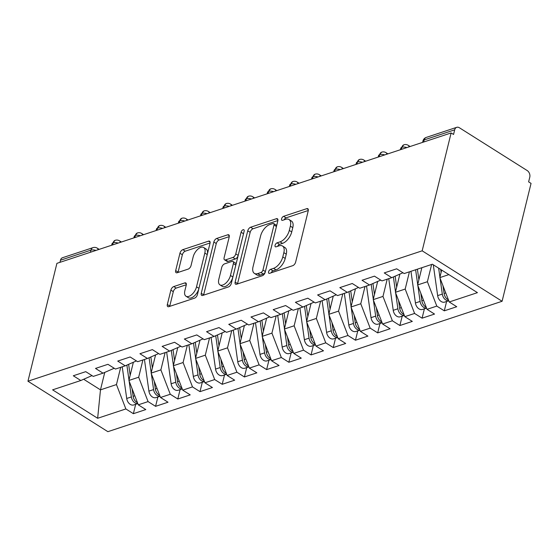 <?xml version="1.0" encoding="UTF-8"?>
<svg xmlns="http://www.w3.org/2000/svg" width="559" height="559" viewBox="0 0 559 559"><rect width="100%" height="100%" fill="white"/><g stroke="black" fill="none" stroke-linecap="round" stroke-linejoin="round"><path stroke-width="0.84" d="M268.565 271.835A2.313 1.209 -57.7 0 0 268.858 273.281A2.313 1.209 -57.7 0 0 269.599 273.323L292.762 265.665A3.298 1.733 -57.7 0 0 295.641 262.094L308.24 210.792A3.298 1.733 -57.7 0 0 307.827 208.724A3.298 1.733 -57.7 0 0 306.765 208.661L283.602 216.326A2.313 1.209 -57.7 0 0 281.582 218.821A2.313 1.209 -57.7 0 0 281.876 220.274A2.313 1.209 -57.7 0 0 282.616 220.316L285.614 219.324A10.565 5.534 -57.7 0 1 289.017 219.512A10.565 5.534 -57.7 0 1 290.352 226.136L289.303 230.413A10.565 5.534 -57.7 0 1 280.087 241.837L277.089 242.83A2.313 1.209 -57.7 0 0 275.07 245.331A2.313 1.209 -57.7 0 0 275.363 246.778A2.313 1.209 -57.7 0 0 276.111 246.819L279.109 245.827A10.565 5.534 -57.7 0 1 282.505 246.016A10.565 5.534 -57.7 0 1 283.846 252.64L282.791 256.916A10.565 5.534 -57.7 0 1 273.575 268.341L270.577 269.333A2.313 1.209 -57.7 0 0 268.565 271.835M173.765 286.564A3.298 1.733 -57.7 0 0 170.879 290.135L167.344 304.529A3.298 1.733 -57.7 0 0 167.763 306.598A3.298 1.733 -57.7 0 0 168.825 306.66L194.553 298.15A3.298 1.733 -57.7 0 0 197.432 294.579L210.03 243.277A3.298 1.733 -57.7 0 0 209.611 241.208A3.298 1.733 -57.7 0 0 208.549 241.146L182.828 249.656A3.298 1.733 -57.7 0 0 179.949 253.227L175.68 270.612A3.298 1.733 -57.7 0 0 176.099 272.68A3.298 1.733 -57.7 0 0 177.154 272.743L188.166 269.103A3.298 1.733 -57.7 0 0 191.045 265.532L193.162 256.909A8.832 4.626 -57.7 0 1 197.83 249.223A8.832 4.626 -57.7 0 1 203.707 247.511A8.832 4.626 -57.7 0 1 204.825 253.052L196.53 286.823A8.832 4.626 -57.7 0 1 191.863 294.509A8.832 4.626 -57.7 0 1 185.986 296.221A8.832 4.626 -57.7 0 1 184.868 290.68L186.252 285.055A3.298 1.733 -57.7 0 0 185.833 282.98A3.298 1.733 -57.7 0 0 184.77 282.924L173.765 286.564L176.183 288.095A3.298 1.733 -57.7 0 0 173.304 291.665L169.768 306.059A3.298 1.733 -57.7 0 0 169.705 306.367M451.127 132.944L422.171 250.823L27.95 381.224L56.906 263.345L451.127 132.944L453.552 134.467L454.691 129.828L424.204 139.911L423.687 142.021M235.143 282.099A3.298 1.733 -57.7 0 0 235.563 284.175A3.298 1.733 -57.7 0 0 236.625 284.231L262.353 275.72A3.298 1.733 -57.7 0 0 265.232 272.149L277.83 220.854A3.298 1.733 -57.7 0 0 277.411 218.779A3.298 1.733 -57.7 0 0 276.349 218.723L250.628 227.233A3.298 1.733 -57.7 0 0 247.749 230.804L235.143 282.099L237.568 283.63A3.298 1.733 -57.7 0 0 237.505 283.937M228.449 286.935L202.728 295.445A3.298 1.733 -57.7 0 1 201.666 295.383A3.298 1.733 -57.7 0 1 201.247 293.314L213.845 242.012A3.298 1.733 -57.7 0 1 216.724 238.441L227.737 234.801A3.298 1.733 -57.7 0 1 228.799 234.864A3.298 1.733 -57.7 0 1 229.218 236.932L224.103 257.734A3.298 1.733 -57.7 0 0 224.522 259.809A3.298 1.733 -57.7 0 0 225.584 259.865L232.886 257.447A3.298 1.733 -57.7 0 0 235.772 253.877L241.09 232.216A2.313 1.209 -57.7 0 1 242.313 230.21A2.313 1.209 -57.7 0 1 243.85 229.763A2.313 1.209 -57.7 0 1 244.143 231.209L231.328 283.364A3.298 1.733 -57.7 0 1 228.449 286.935M422.171 250.823L502.094 301.273L107.873 431.674L27.95 381.224M446.606 301.476L444.3 310.832L456.738 306.723L449.233 301.979L477.442 292.65L432.393 264.218L404.185 273.547L396.68 268.809L384.243 272.925L391.747 277.662L381.979 280.897L374.467 276.153L362.029 280.269L369.541 285.006L359.765 288.241L352.261 283.504L339.823 287.619L347.328 292.357L337.559 295.585L330.048 290.848L317.61 294.963L325.121 299.701L315.346 302.936L307.841 298.199L295.404 302.307L302.908 307.045L293.14 310.28L285.628 305.542L273.19 309.658L280.702 314.396L270.926 317.624L263.422 312.886L250.984 317.002L258.489 321.739L248.72 324.975L241.208 320.237L228.771 324.346L236.282 329.09L226.507 332.319L219.002 327.581L206.564 331.697L214.069 336.434L204.301 339.669L196.789 334.925L184.351 339.04L191.863 343.778L182.087 347.013L174.583 342.276L162.145 346.391L169.65 351.129L159.881 354.357L152.369 349.62L139.932 353.735L147.443 358.473L137.668 361.708L130.163 356.97L117.725 361.079L125.23 365.824L115.461 369.052L107.95 364.314L95.512 368.43L103.024 373.167L93.248 376.396L85.744 371.658L73.306 375.774L80.81 380.511L91.997 375.606M444.3 310.832L436.796 306.094L427.02 309.33L417.622 284.95L421.863 267.698M424.393 308.82L422.094 318.183L434.532 314.067L427.02 309.33M422.094 318.183L414.589 313.445L404.814 316.673L395.416 292.301L399.888 274.092M402.187 316.163L399.881 325.527L412.318 321.411L404.814 316.673M399.881 325.527L392.376 320.789L382.601 324.024L373.209 299.645L377.674 281.443M379.973 323.514L377.674 332.878L390.112 328.762L382.601 324.024M377.674 332.878L370.17 328.133L360.394 331.368L350.996 306.989L355.468 288.786M357.767 330.858L355.468 340.221L367.899 336.106L360.394 331.368M355.468 340.221L347.957 335.484L338.181 338.712L328.79 314.34L333.255 296.13M335.554 338.209L333.255 347.565L345.693 343.457L338.181 338.712M333.255 347.565L325.75 342.828L315.975 346.063L306.577 321.684L311.049 303.481M313.347 345.553L311.049 354.916L323.479 350.8L315.975 346.063M311.049 354.916L303.537 350.172L293.768 353.407L284.37 329.027L288.835 310.825M291.134 352.897L288.835 362.26L301.273 358.144L293.768 353.407M288.835 362.26L281.331 357.522L271.555 360.751L262.157 336.378L266.629 318.169M268.928 360.248L266.629 369.604L279.06 365.495L271.555 360.751M266.629 369.604L259.117 364.866L249.349 368.101L239.951 343.722L244.416 325.52M246.715 367.591L244.416 376.955L256.854 372.839L249.349 368.101M244.416 376.955L236.911 372.217L227.136 375.445L217.737 351.073L222.209 332.864M224.508 374.935L222.209 384.299L234.647 380.183L227.136 375.445M222.209 384.299L214.698 379.561L204.929 382.796L195.531 358.417L199.996 340.214M202.295 382.286L199.996 391.649L212.434 387.534L204.929 382.796M199.996 391.649L192.492 386.905L182.716 390.14L173.318 365.761L177.79 347.558M180.089 389.63L177.79 398.993L190.228 394.878L182.716 390.14M177.79 398.993L170.278 394.256L160.51 397.484L151.112 373.112L155.577 354.902M157.876 396.981L155.577 406.337L168.014 402.228L160.51 397.484M155.577 406.337L148.072 401.6L138.297 404.835L128.898 380.455L133.37 362.253M135.669 404.325L133.37 413.688L145.808 409.572L138.297 404.835M133.37 413.688L125.859 408.943L97.65 418.279L52.609 389.847L80.81 380.511M103.024 373.167L114.204 368.262M104.757 372.406L100.473 389.861L116.461 384.571L120.695 367.319M125.859 408.943L116.461 384.571M83.675 379.261L100.473 389.861L97.65 418.279M125.23 365.824L136.417 360.918M128.898 380.455L138.674 377.22L142.908 359.975M148.072 401.6L138.674 377.22M147.443 358.473L158.623 353.567M151.112 373.112L160.88 369.876L165.115 352.624M170.278 394.256L160.88 369.876M169.65 351.129L180.837 346.224M173.318 365.761L183.093 362.532L187.328 345.28M192.492 386.905L183.093 362.532M191.863 343.778L203.043 338.873M195.531 358.417L205.3 355.182L209.534 337.936M214.698 379.561L205.3 355.182M214.069 336.434L225.256 331.529M217.737 351.073L227.513 347.838L231.747 330.586M236.911 372.217L227.513 347.838M236.282 329.09L247.462 324.185M239.951 343.722L249.719 340.494L253.954 323.242M259.117 364.866L249.719 340.494M258.489 321.739L269.676 316.834M262.157 336.378L271.933 333.143L276.167 315.891M281.331 357.522L271.933 333.143M280.702 314.396L291.882 309.49M284.37 329.027L294.139 325.799L298.373 308.547M303.537 350.172L294.139 325.799M302.908 307.045L314.095 302.146M306.577 321.684L316.352 318.448L320.587 301.203M325.75 342.828L316.352 318.448M325.121 299.701L336.301 294.796M328.79 314.34L338.558 311.104L342.793 293.852M347.957 335.484L338.558 311.104M347.328 292.357L358.515 287.452M350.996 306.989L360.772 303.761L365.006 286.508M370.17 328.133L360.772 303.761M369.541 285.006L380.721 280.101M373.209 299.645L382.978 296.41L387.212 279.165M392.376 320.789L382.978 296.41M391.747 277.662L402.934 272.757M395.416 292.301L405.191 289.066L409.426 271.814M414.589 313.445L405.191 289.066M454.691 129.828A5.045 3.627 71.7 0 1 456.738 127.326A5.045 3.627 71.7 0 1 459.393 127.759L527.207 170.565A5.045 3.627 71.7 0 1 529.771 177.217L528.625 181.857L531.05 183.387L502.094 301.273M417.622 284.95L427.397 281.722L431.632 264.47M436.796 306.094L427.397 281.722M59.953 262.332L60.47 260.228A5.045 3.627 -108.3 0 1 62.517 257.727L92.997 247.644A5.045 3.627 -108.3 0 0 90.949 250.146L60.47 260.228M449.233 301.979L439.835 277.606L441.68 270.081M439.835 277.606L448.87 274.616M401.369 149.4L401.886 147.29A5.045 3.627 -108.3 0 1 403.815 144.837A5.045 3.627 -108.3 0 1 403.933 144.795A5.045 5.045 0 0 1 408.21 145.319A5.045 2.641 -57.7 0 1 409.006 146.877M379.156 156.751L379.68 154.64A5.045 3.627 -108.3 0 1 381.608 152.181A5.045 3.627 -108.3 0 1 381.727 152.139A5.045 5.045 0 0 1 386.003 152.663A5.045 2.641 -57.7 0 1 386.793 154.221M356.949 164.094L357.467 161.984A5.045 3.627 -108.3 0 1 359.395 159.532A5.045 3.627 -108.3 0 1 359.514 159.49A5.045 5.045 0 0 1 363.79 160.014A5.045 2.641 -57.7 0 1 364.587 161.565M334.736 171.438L335.26 169.328A5.045 3.627 -108.3 0 1 337.189 166.875A5.045 3.627 -108.3 0 1 337.308 166.834A5.045 5.045 0 0 1 341.584 167.358A5.045 2.641 -57.7 0 1 342.374 168.916M312.53 178.789L313.047 176.679A5.045 3.627 -108.3 0 1 314.983 174.226A5.045 3.627 -108.3 0 1 315.094 174.184A5.045 5.045 0 0 1 319.371 174.701A5.045 2.641 -57.7 0 1 320.167 176.26M290.317 186.133L290.841 184.023A5.045 3.627 -108.3 0 1 292.769 181.57A5.045 3.627 -108.3 0 1 292.888 181.528A5.045 5.045 0 0 1 297.164 182.052A5.045 2.641 -57.7 0 1 297.954 183.611M268.11 193.477L268.627 191.367A5.045 3.627 -108.3 0 1 270.563 188.914A5.045 3.627 -108.3 0 1 270.675 188.872A5.045 5.045 0 0 1 274.951 189.396A5.045 2.641 -57.7 0 1 275.748 190.954M245.897 200.828L246.421 198.718A5.045 3.627 -108.3 0 1 248.35 196.265A5.045 3.627 -108.3 0 1 248.469 196.223A5.045 5.045 0 0 1 252.745 196.747A5.045 2.641 -57.7 0 1 253.534 198.298M223.691 208.172L224.208 206.061A5.045 3.627 -108.3 0 1 226.143 203.609A5.045 3.627 -108.3 0 1 226.255 203.567A5.045 5.045 0 0 1 230.532 204.091A5.045 2.641 -57.7 0 1 231.328 205.649M201.478 215.522L202.002 213.412A5.045 3.627 -108.3 0 1 203.93 210.953A5.045 3.627 -108.3 0 1 204.049 210.911A5.045 5.045 0 0 1 208.325 211.435A5.045 2.641 -57.7 0 1 209.115 212.993M179.271 222.866L179.788 220.756A5.045 3.627 -108.3 0 1 181.724 218.303A5.045 3.627 -108.3 0 1 181.836 218.262A5.045 5.045 0 0 1 186.112 218.786A5.045 2.641 -57.7 0 1 186.909 220.337M157.058 230.21L157.582 228.1A5.045 3.627 -108.3 0 1 159.511 225.647A5.045 3.627 -108.3 0 1 159.629 225.605A5.045 5.045 0 0 1 163.906 226.129A5.045 2.641 -57.7 0 1 164.695 227.688M134.852 237.561L135.369 235.451A5.045 3.627 -108.3 0 1 137.304 232.998A5.045 3.627 -108.3 0 1 137.416 232.956A5.045 5.045 0 0 1 141.693 233.473A5.045 2.641 -57.7 0 1 142.489 235.032M112.645 244.905L113.163 242.795A5.045 3.627 -108.3 0 1 115.091 240.342A5.045 3.627 -108.3 0 1 115.21 240.3A5.045 5.045 0 0 1 119.486 240.824A5.045 2.641 -57.7 0 1 120.276 242.382M271.178 272.806A2.313 1.209 -57.7 0 1 273.002 270.863L275.999 269.871A10.565 5.534 -57.7 0 0 285.216 258.447L282.791 256.916M282.505 246.016L284.929 247.546A10.565 5.534 -57.7 0 1 286.264 254.17L285.216 258.447M289.017 219.512L291.435 221.043A10.565 5.534 -57.7 0 1 292.776 227.667L291.728 231.936A10.565 5.534 -57.7 0 1 282.512 243.368L279.514 244.36A2.313 1.209 -57.7 0 0 277.683 246.295M308.309 210.484L286.019 217.856A2.313 1.209 -57.7 0 0 284.196 219.792M277.893 220.539L253.045 228.757A3.298 1.733 -57.7 0 0 250.166 232.327L237.568 283.63M260.934 272.526A2.313 1.209 -57.7 0 0 262.947 270.025L274.008 224.998A2.313 1.209 -57.7 0 0 273.714 223.544A2.313 1.209 -57.7 0 0 272.974 223.502L269.808 224.55A10.565 5.534 -57.7 0 0 260.599 235.975L253.038 266.755A10.565 5.534 -57.7 0 0 254.373 273.379A10.565 5.534 -57.7 0 0 257.769 273.568L260.934 272.526L263.352 274.057A2.313 1.209 -57.7 0 0 265.371 271.555L262.947 270.025M273.714 223.544L276.139 225.074A2.313 1.209 -57.7 0 1 276.432 226.521L265.371 271.555M254.373 273.379L256.798 274.909A10.565 5.534 -57.7 0 0 260.194 275.098L257.769 273.568M263.352 274.057L260.194 275.098M229.281 236.625L219.149 239.972A3.298 1.733 -57.7 0 0 216.27 243.542L203.672 294.845A3.298 1.733 -57.7 0 0 203.602 295.152M224.522 259.809L226.947 261.332A3.298 1.733 -57.7 0 0 228.009 261.395L235.311 258.978A3.298 1.733 -57.7 0 0 238.19 255.407L243.514 233.746L241.09 232.216M218.807 279.325A8.832 4.626 -57.7 0 0 219.925 284.859A8.832 4.626 -57.7 0 0 225.801 283.154A8.832 4.626 -57.7 0 0 230.469 275.468L233.389 263.568A3.298 1.733 -57.7 0 0 232.97 261.5A3.298 1.733 -57.7 0 0 231.908 261.437L224.606 263.855A3.298 1.733 -57.7 0 0 221.727 267.426L218.807 279.325M219.925 284.859L222.342 286.39A8.832 4.626 -57.7 0 0 228.219 284.678A8.832 4.626 -57.7 0 0 232.886 276.998L230.469 275.468M232.97 261.5L235.395 263.03A3.298 1.733 -57.7 0 1 235.814 265.099L232.886 276.998M186.315 284.741L176.183 288.095M185.986 296.221L188.411 297.744A8.832 4.626 -57.7 0 0 194.287 296.039A8.832 4.626 -57.7 0 0 198.955 288.353L196.53 286.823M203.707 247.511L206.131 249.041A8.832 4.626 -57.7 0 1 207.249 254.583L198.955 288.353M210.093 242.969L185.253 251.187A3.298 1.733 -57.7 0 0 182.367 254.757L178.097 272.142A3.298 1.733 -57.7 0 0 178.035 272.45M443.001 285.824L444.091 293.489A6.722 4.828 71.7 0 0 447.626 299.386A6.722 4.828 71.7 0 0 448.388 299.792M440.066 278.2L442.309 294.083A6.722 4.828 71.7 0 0 445.844 299.973A6.722 4.828 71.7 0 0 448.737 300.7M448.765 300.756L444.719 302.098A6.722 4.828 -108.3 0 1 441.184 301.518A6.722 4.828 -108.3 0 1 437.648 295.62L433.288 264.784M438.647 268.166L439.926 277.229M440.688 269.452L441.107 272.422M420.794 293.168L421.877 300.84A6.722 4.828 71.7 0 0 425.413 306.73A6.722 4.828 71.7 0 0 426.175 307.136M417.852 285.544L420.102 301.427A6.722 4.828 71.7 0 0 423.638 307.324A6.722 4.828 71.7 0 0 426.531 308.044M426.552 308.107L422.513 309.441A6.722 4.828 -108.3 0 1 418.977 308.861A6.722 4.828 -108.3 0 1 415.435 302.971L410.956 271.311M415.623 269.766L417.72 284.573M417.398 269.179L418.901 279.773M398.581 300.511L399.671 308.184A6.722 4.828 71.7 0 0 403.207 314.081A6.722 4.828 71.7 0 0 403.968 314.479M395.646 292.895L397.889 308.771A6.722 4.828 71.7 0 0 401.432 314.668A6.722 4.828 71.7 0 0 404.318 315.395M404.346 315.451L400.3 316.785A6.722 4.828 -108.3 0 1 396.764 316.212A6.722 4.828 -108.3 0 1 393.229 310.315L388.75 278.655M393.389 276.943L395.506 291.924M395.143 276.174L396.687 287.116M376.375 307.862L377.458 315.535A6.722 4.828 71.7 0 0 380.993 321.425A6.722 4.828 71.7 0 0 381.755 321.83M373.433 300.239L375.683 316.121A6.722 4.828 71.7 0 0 379.219 322.012A6.722 4.828 71.7 0 0 382.111 322.739M382.132 322.802L378.094 324.136A6.722 4.828 -108.3 0 1 374.558 323.556A6.722 4.828 -108.3 0 1 371.015 317.659L366.536 285.998M371.183 284.286L373.3 299.268M372.93 283.518L374.481 294.46M354.161 315.206L355.251 322.878A6.722 4.828 71.7 0 0 358.787 328.776A6.722 4.828 71.7 0 0 359.549 329.174M351.227 307.59L353.47 323.465A6.722 4.828 71.7 0 0 357.012 329.363A6.722 4.828 71.7 0 0 359.898 330.083M359.926 330.145L355.88 331.48A6.722 4.828 -108.3 0 1 352.345 330.9A6.722 4.828 -108.3 0 1 348.809 325.01L344.33 293.349M348.97 291.637L351.087 306.611M350.724 290.869L352.268 301.811M355.37 289.199L355.321 288.849M331.955 322.55L333.038 330.222A6.722 4.828 71.7 0 0 336.574 336.12A6.722 4.828 71.7 0 0 337.336 336.518M329.013 314.934L331.263 330.809A6.722 4.828 71.7 0 0 334.799 336.707A6.722 4.828 71.7 0 0 337.692 337.433M337.713 337.489L333.674 338.831A6.722 4.828 -108.3 0 1 330.138 338.251A6.722 4.828 -108.3 0 1 326.596 332.353L322.117 300.693M326.763 298.981L328.881 313.962M328.51 298.213L330.062 309.155M309.742 329.901L310.832 337.573A6.722 4.828 71.7 0 0 314.368 343.464A6.722 4.828 71.7 0 0 315.129 343.869M306.807 322.277L309.05 338.16A6.722 4.828 71.7 0 0 312.593 344.051A6.722 4.828 71.7 0 0 315.479 344.777M315.507 344.84L311.461 346.175A6.722 4.828 -108.3 0 1 307.925 345.595A6.722 4.828 -108.3 0 1 304.389 339.704L299.91 308.037M304.55 306.332L306.667 321.306M306.304 305.563L307.848 316.506M287.536 337.245L288.619 344.917A6.722 4.828 71.7 0 0 292.154 350.814A6.722 4.828 71.7 0 0 292.916 351.213M284.594 329.628L286.844 345.504A6.722 4.828 71.7 0 0 290.38 351.401A6.722 4.828 71.7 0 0 293.272 352.128M293.293 352.184L289.255 353.519A6.722 4.828 -108.3 0 1 285.719 352.946A6.722 4.828 -108.3 0 1 282.176 347.048L277.697 315.388M282.344 313.676L284.461 328.657M284.091 312.907L285.642 323.85M288.737 311.237L288.689 310.888M265.322 344.596L266.412 352.261A6.722 4.828 71.7 0 0 269.948 358.158A6.722 4.828 71.7 0 0 270.71 358.564M262.388 336.972L264.631 352.855A6.722 4.828 71.7 0 0 268.173 358.745A6.722 4.828 71.7 0 0 271.059 359.472M271.087 359.528L267.041 360.869A6.722 4.828 -108.3 0 1 263.506 360.289A6.722 4.828 -108.3 0 1 259.97 354.392L255.491 322.732M260.131 321.02L262.248 336.001M261.885 320.251L263.429 331.194M243.116 351.939L244.199 359.612A6.722 4.828 71.7 0 0 247.735 365.502A6.722 4.828 71.7 0 0 248.503 365.907M240.174 344.316L242.424 360.199A6.722 4.828 71.7 0 0 245.96 366.096A6.722 4.828 71.7 0 0 248.853 366.816M248.874 366.879L244.835 368.213A6.722 4.828 -108.3 0 1 241.299 367.633A6.722 4.828 -108.3 0 1 237.757 361.743L233.278 330.083M237.924 328.371L240.042 343.345M239.671 327.602L241.222 338.544M244.318 325.932L244.269 325.583M220.903 359.283L221.993 366.956A6.722 4.828 71.7 0 0 225.529 372.853A6.722 4.828 71.7 0 0 226.29 373.251M217.968 351.667L220.211 367.543A6.722 4.828 71.7 0 0 223.754 373.44A6.722 4.828 71.7 0 0 226.64 374.167M226.668 374.223L222.622 375.557A6.722 4.828 -108.3 0 1 219.086 374.984A6.722 4.828 -108.3 0 1 215.55 369.087L211.071 337.426M215.711 335.714L217.828 350.696M217.465 334.946L219.009 345.888M198.697 366.634L199.78 374.306A6.722 4.828 71.7 0 0 203.315 380.197A6.722 4.828 71.7 0 0 204.084 380.602M195.755 359.011L198.005 374.893A6.722 4.828 71.7 0 0 201.54 380.784A6.722 4.828 71.7 0 0 204.433 381.511M204.454 381.573L200.415 382.908A6.722 4.828 -108.3 0 1 196.88 382.328A6.722 4.828 -108.3 0 1 193.337 376.431L188.858 344.77M193.505 343.058L195.622 358.039M195.252 342.29L196.803 353.232M176.483 373.978L177.573 381.65A6.722 4.828 71.7 0 0 181.109 387.548A6.722 4.828 71.7 0 0 181.871 387.946M173.549 366.362L175.792 382.237A6.722 4.828 71.7 0 0 179.334 388.135A6.722 4.828 71.7 0 0 182.22 388.861M182.248 388.917L178.202 390.252A6.722 4.828 -108.3 0 1 174.667 389.672A6.722 4.828 -108.3 0 1 171.131 383.781L166.652 352.121M171.292 350.409L173.409 365.39M173.045 349.641L174.59 360.583M177.692 347.971L177.643 347.621M154.277 381.322L155.36 388.994A6.722 4.828 71.7 0 0 158.896 394.892A6.722 4.828 71.7 0 0 159.664 395.29M151.335 373.705L153.585 389.581A6.722 4.828 71.7 0 0 157.121 395.479A6.722 4.828 71.7 0 0 160.014 396.205M160.035 396.261L155.996 397.603A6.722 4.828 -108.3 0 1 152.46 397.023A6.722 4.828 -108.3 0 1 148.918 391.125L144.446 359.465M149.085 357.753L151.203 372.734M150.832 356.984L152.383 367.927M132.064 388.673L133.154 396.345A6.722 4.828 71.7 0 0 136.689 402.235A6.722 4.828 71.7 0 0 137.451 402.641M129.129 381.049L131.372 396.932A6.722 4.828 71.7 0 0 134.915 402.822A6.722 4.828 71.7 0 0 137.8 403.549M137.828 403.612L133.783 404.947A6.722 4.828 -108.3 0 1 130.247 404.367A6.722 4.828 -108.3 0 1 126.711 398.476L122.232 366.809M126.872 365.104L128.989 380.078M128.626 364.335L130.17 375.278M456.738 127.326L426.258 137.409A5.045 3.627 71.7 0 0 424.204 139.911A5.045 2.306 -166.2 0 0 422.939 141.001L422.604 142.377M90.432 252.249L90.949 250.146A5.045 2.306 -166.2 0 1 95.945 250.425M406.882 147.576A5.045 2.306 -166.2 0 0 401.886 147.29A5.045 2.306 -166.2 0 0 400.733 148.345L403.815 144.837M384.676 154.92A5.045 2.306 -166.2 0 0 379.68 154.64A5.045 2.306 -166.2 0 0 378.52 155.688L381.608 152.181M362.463 162.271A5.045 2.306 -166.2 0 0 357.467 161.984A5.045 2.306 -166.2 0 0 356.314 163.039L359.395 159.532M340.256 169.615A5.045 2.306 -166.2 0 0 335.26 169.328A5.045 2.306 -166.2 0 0 334.1 170.383L337.189 166.875M318.043 176.965A5.045 2.306 -166.2 0 0 313.047 176.679A5.045 2.306 -166.2 0 0 311.894 177.727L314.983 174.226M295.837 184.309A5.045 2.306 -166.2 0 0 290.841 184.023A5.045 2.306 -166.2 0 0 289.681 185.078L292.769 181.57M273.624 191.653A5.045 2.306 -166.2 0 0 268.627 191.367A5.045 2.306 -166.2 0 0 267.475 192.422L270.563 188.914M251.417 199.004A5.045 2.306 -166.2 0 0 246.421 198.718A5.045 2.306 -166.2 0 0 245.261 199.766L248.35 196.265M229.204 206.348A5.045 2.306 -166.2 0 0 224.208 206.061A5.045 2.306 -166.2 0 0 223.055 207.116L226.143 203.609M206.998 213.692A5.045 2.306 -166.2 0 0 202.002 213.412A5.045 2.306 -166.2 0 0 200.842 214.46L203.93 210.953M184.784 221.043A5.045 2.306 -166.2 0 0 179.788 220.756A5.045 2.306 -166.2 0 0 178.635 221.811L181.724 218.303M162.578 228.386A5.045 2.306 -166.2 0 0 157.582 228.1A5.045 2.306 -166.2 0 0 156.422 229.155L159.511 225.647M140.365 235.737A5.045 2.306 -166.2 0 0 135.369 235.451A5.045 2.306 -166.2 0 0 134.216 236.499L137.304 232.998M118.159 243.081A5.045 2.306 -166.2 0 0 113.163 242.795A5.045 2.306 -166.2 0 0 112.003 243.85L115.091 240.342M98.07 249.726A5.045 2.641 -57.7 0 0 97.273 248.168A5.045 5.045 0 0 0 92.997 247.644M275.999 269.871L273.575 268.341M286.264 254.17L283.846 252.64M279.514 244.36L277.089 242.83M282.512 243.368L280.087 241.837M291.728 231.936L289.303 230.413M292.776 227.667L290.352 226.136M286.019 217.856L283.602 216.326M308.33 209.653L306.765 208.661M273.002 270.863L270.577 269.333M250.166 232.327L247.749 230.804M253.045 228.757L250.628 227.233M277.921 219.715L276.349 218.723M276.432 226.521L274.008 224.998M203.672 294.845L201.247 293.314M216.27 243.542L213.845 242.012M219.149 239.972L216.724 238.441M229.309 235.793L227.737 234.801M228.009 261.395L225.584 259.865M235.311 258.978L232.886 257.447M238.19 255.407L235.772 253.877M235.814 265.099L233.389 263.568M186.343 283.916L184.77 282.924M207.249 254.583L204.825 253.052M178.097 272.142L175.68 270.612M182.367 254.757L179.949 253.227M185.253 251.187L182.828 249.656M210.121 242.138L208.549 241.146M169.768 306.059L167.344 304.529M173.304 291.665L170.879 290.135M442.309 294.083L437.648 295.62M445.747 292.944L444.091 293.489M420.102 301.427L415.435 302.971M423.54 300.288L421.877 300.84M397.889 308.771L393.229 310.315M401.327 307.639L399.671 308.184M375.683 316.121L371.015 317.659M379.121 314.983L377.458 315.535M353.47 323.465L348.809 325.01M356.908 322.326L355.251 322.878M331.263 330.809L326.596 332.353M334.701 329.677L333.038 330.222M309.05 338.16L304.389 339.704M312.488 337.021L310.832 337.573M286.844 345.504L282.176 347.048M290.282 344.365L288.619 344.917M264.631 352.855L259.97 354.392M268.068 351.716L266.412 352.261M242.424 360.199L237.757 361.743M245.862 359.06L244.199 359.612M220.211 367.543L215.55 369.087M223.649 366.411L221.993 366.956M198.005 374.893L193.337 376.431M201.443 373.754L199.78 374.306M175.792 382.237L171.131 383.781M179.229 381.098L177.573 381.65M153.585 389.581L148.918 391.125M157.023 388.449L155.36 388.994M131.372 396.932L126.711 398.476M134.81 395.793L133.154 396.345M410.103 146.514L408.21 145.319M426.258 137.409A5.045 5.045 0 0 0 422.939 141.001M387.89 153.858L386.003 152.663M400.391 149.721L400.733 148.345M365.684 161.202L363.79 160.014M378.184 157.072L378.52 155.688M343.471 168.552L341.584 167.358M355.971 164.416L356.314 163.039M321.264 175.896L319.371 174.701M333.765 171.767L334.1 170.383M299.051 183.247L297.164 182.052M311.552 179.111L311.894 177.727M276.845 190.591L274.951 189.396M289.345 186.454L289.681 185.078M254.631 197.935L252.745 196.747M267.132 193.805L267.475 192.422M232.425 205.286L230.532 204.091M244.926 201.149L245.261 199.766M210.212 212.63L208.325 211.435M222.713 208.493L223.055 207.116M188.006 219.973L186.112 218.786M200.506 215.844L200.842 214.46M165.792 227.324L163.906 226.129M178.293 223.188L178.635 221.811M143.586 234.668L141.693 233.473M156.087 230.539L156.422 229.155M121.373 242.019L119.486 240.824M133.874 237.882L134.216 236.499M99.167 249.363L97.273 248.168M111.667 245.226L112.003 243.85"/></g></svg>
